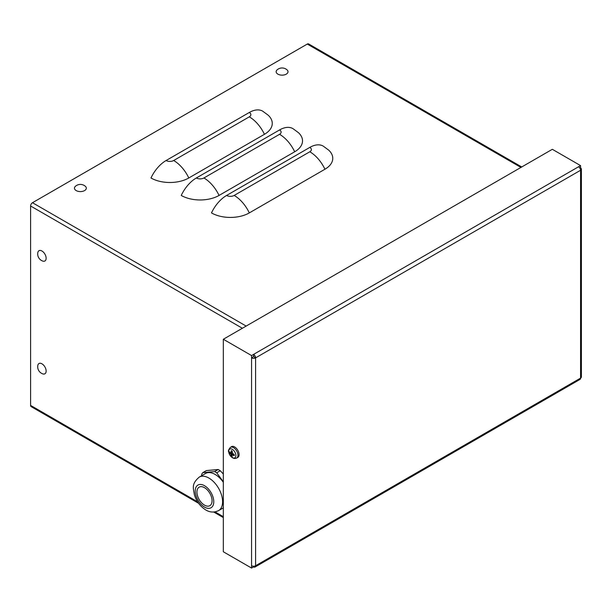 <?xml version="1.0" encoding="UTF-8"?>
<svg xmlns="http://www.w3.org/2000/svg" width="612" height="612" viewBox="0 0 612 612"><rect width="100%" height="100%" fill="white"/><g stroke="black" fill="none" stroke-linecap="round" stroke-linejoin="round"><path stroke-width="0.92" d="M328.698 150.139A26.737 15.438 180 0 1 324.934 169.241L249.306 212.907A26.737 15.438 180 0 1 211.484 212.907A26.737 15.438 120 0 1 226.616 195.442L309.81 147.408A26.737 15.438 120 0 1 323.182 146.084L328.698 150.139M298.449 132.674A26.737 15.438 180 0 1 294.686 151.776L219.05 195.442A26.737 15.438 180 0 1 181.236 195.442A26.737 15.438 120 0 1 196.36 177.977L279.554 129.943A26.737 15.438 120 0 1 292.926 128.619L298.449 132.674M268.194 115.209A26.737 15.438 180 0 1 264.43 134.311L188.794 177.977A26.737 15.438 180 0 1 150.98 177.977A26.737 15.438 120 0 1 166.112 160.512L249.306 112.478A26.737 15.438 120 0 1 262.678 111.155L268.194 115.209M520.95 167.42L307.285 44.064L32.49 202.717A2.678 1.545 120 0 0 30.6 205.999L30.6 405.404A2.678 1.545 120 0 0 31.151 406.628L198.625 503.316M307.285 44.064A2.678 1.545 -60 0 1 308.624 43.934L521.73 166.969M581.4 169.103L581.4 376.954A2.853 1.645 180 0 1 580.566 378.117L580.566 170.266A2.853 1.645 0 0 0 581.4 169.103A2.853 1.645 0 0 0 580.566 167.933L580.566 165.607L552.33 149.305L223.326 339.255L251.563 355.557L578.547 166.77A2.853 1.645 60 0 1 580.566 170.266L255.594 357.882A2.853 1.645 -120 0 0 253.582 354.386L253.582 356.574L251.563 357.882A2.853 1.645 0 0 0 255.594 357.882L255.594 565.74A2.853 1.645 180 0 1 251.563 565.74L251.563 568.066L223.326 551.764L223.326 339.255M579.977 168.277L580.566 167.933M578.547 166.77L580.566 165.607M255.594 357.882L253.582 356.574M251.563 565.74L251.563 355.557M253.582 566.222L253.582 566.903L251.563 568.066M580.566 378.117A2.853 1.645 60 0 1 579.977 379.425L255.005 567.041A2.853 1.645 -120 0 0 255.594 565.74L580.566 378.117M253.582 566.903A2.853 1.645 -120 0 0 255.005 567.041M46.137 371.071A5.929 3.42 60 0 1 42.802 373.886A7.497 7.497 0 0 1 37.845 365.295A5.929 3.42 60 0 1 42.373 364.086A5.929 3.42 60 0 1 46.137 371.071M46.137 258.264A5.929 3.42 60 0 1 42.802 261.079A7.497 7.497 0 0 1 37.845 252.488A5.929 3.42 60 0 1 42.373 251.28A5.929 3.42 60 0 1 46.137 258.264M287.036 69.844A5.929 3.42 180 0 1 285.972 74.304A5.929 3.42 180 0 1 278.185 74.297A5.929 3.42 180 0 1 277.121 69.844A7.497 7.497 0 0 1 287.036 69.844M85.351 186.293A5.929 3.42 180 0 1 84.288 190.745A5.929 3.42 180 0 1 76.492 190.745A5.929 3.42 180 0 1 75.437 186.285A7.497 7.497 0 0 1 85.351 186.293M230.41 452.758L229.393 452.888A10.687 6.357 -7 0 0 230.701 453.997L231.007 454.525A10.687 6.357 127 0 0 231.313 456.215L231.933 455.397M231.313 456.215A3.473 2.004 -120 0 0 232.292 456.774A10.687 5.921 -66.8 0 1 231.879 455.03L232.185 454.846A10.687 7 -1.9 0 0 234.212 455.665L234.212 455.665A3.473 2.004 -120 0 0 234.212 454.54A10.687 5.286 -178.3 0 1 232.185 453.852L231.879 453.316A10.687 5.286 -61.7 0 1 232.292 451.212A3.473 2.004 -120 0 0 231.313 450.654A10.687 7 121.9 0 0 231.007 452.819L230.701 452.995A10.687 5.921 -173.2 0 1 229.393 451.763A3.473 2.004 -120 0 0 229.393 452.888M231.443 450.899L231.443 450.899A3.114 1.798 60 0 1 232.254 451.342M232.292 449.3A5.057 2.922 60 0 1 235.391 457.286A5.057 2.922 60 0 1 229.194 453.706A5.057 2.922 60 0 1 232.292 449.3M232.032 452.314L230.701 452.995M231.879 455.03L233.134 454.211M230.403 447.38L231.474 446.699A6.242 3.603 60 0 1 236.308 448.275A6.242 3.603 60 0 1 239.085 454.609A6.242 3.603 60 0 1 237.716 457.501L236.592 458.09A6.189 3.573 -120 0 0 237.946 455.213A6.189 3.573 -120 0 0 233.57 447.64A6.189 3.573 -120 0 0 230.403 447.38C228.59 449.606 228.016 451.082 228.674 451.801L229.775 454.946C231.849 458.028 234.121 459.077 236.592 458.09M233.103 453.523L232.522 454.831M231.191 452.536L232.614 452.681M204.507 487.672A10.695 6.174 -120 0 0 199.16 487.144A10.695 6.174 -120 0 0 197.515 495.712A10.695 6.174 -120 0 0 204.507 505.137A10.695 6.174 -120 0 0 209.855 505.665A10.695 6.174 -120 0 0 211.492 497.097A10.695 6.174 -120 0 0 204.507 487.672M202.824 472.632L206.389 470.574L218.163 469.519L214.59 471.584L202.824 472.632A21.841 12.607 60 0 0 201.776 474.124L201.631 475.731M223.326 481.789L216.686 472.793L220.259 470.735L223.326 474.009M214.59 471.584A21.841 12.607 60 0 1 215.638 472.143A21.841 12.607 60 0 1 216.686 472.793M199.244 477.108C190.883 484.299 193.583 488.567 194.356 494.726C196.475 501.427 200.285 506.499 205.8 509.957C209.908 512.481 214.169 512.695 218.583 510.607A19.339 11.169 -120 0 0 221.552 495.108A19.339 11.169 -120 0 0 208.914 478.064A19.339 11.169 -120 0 0 199.244 477.108L205.494 473.497A19.339 11.169 60 0 1 215.172 474.453A19.339 11.169 60 0 1 223.326 482.287M218.163 469.519A21.841 12.607 60 0 1 219.211 470.085A21.841 12.607 60 0 1 220.259 470.735M249.306 212.907A26.737 15.438 -120 0 0 234.174 195.442L309.81 151.776A26.737 15.438 60 0 1 324.934 169.241M309.81 151.776A5.347 3.091 0 0 0 309.81 147.408M234.174 195.442A5.347 3.091 180 0 1 226.616 195.442M219.05 195.442A26.737 15.438 -120 0 0 203.926 177.977L279.554 134.311A26.737 15.438 60 0 1 294.686 151.776M279.554 134.311A5.347 3.091 0 0 0 279.554 129.943M203.926 177.977A5.347 3.091 180 0 1 196.36 177.977M188.794 177.977A26.737 15.438 -120 0 0 173.67 160.512L249.306 116.846A26.737 15.438 60 0 1 264.43 134.311M249.306 116.846A5.347 3.091 0 0 0 249.306 112.478M173.67 160.512A5.347 3.091 180 0 1 166.112 160.512M30.6 405.404L197.607 501.825M215.042 511.892L223.326 516.673M242.367 328.262L30.6 205.999M32.49 202.717L246.154 326.074M229.76 452.949A3.114 1.798 60 0 1 229.722 452.123M232.139 456.315A3.114 1.798 60 0 1 231.443 455.871M234.082 454.502A3.114 1.798 60 0 1 234.059 455.435M231.007 454.525L232.315 453.905M230.701 453.997L231.894 453.178M204.507 485.706A13.104 7.566 60 0 1 213.772 501.756A13.104 7.566 60 0 1 204.507 507.103A13.104 7.566 60 0 1 195.236 491.053A13.104 7.566 60 0 1 204.507 485.706M213.733 512.037L223.326 517.576M234.044 454.418L234.044 455.466M231.405 450.891L232.315 451.419M231.94 454.838L232.904 454.135M230.9 453.041L231.994 452.551M223.326 507.876L218.583 510.607"/></g></svg>

